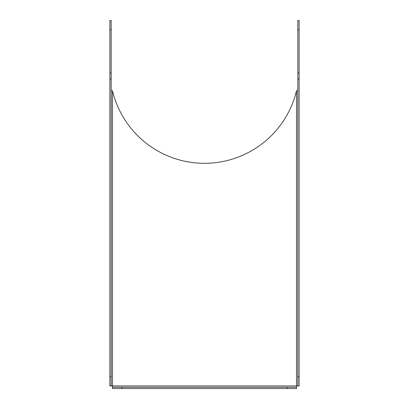 <?xml version="1.0" encoding="UTF-8"?>
<svg xmlns="http://www.w3.org/2000/svg" width="409" height="409" viewBox="0 0 409 409"><rect width="100%" height="100%" fill="white"/><g stroke="black" fill="none" stroke-linecap="round" stroke-linejoin="round"><path stroke-width="0.61" d="M287.246 388.55L296.525 388.55L296.525 387.251L287.246 387.251L287.246 388.55L121.754 388.55L121.754 387.251L287.246 387.251M121.754 387.251L112.475 387.251L112.475 388.55L121.754 388.55M109.878 376.674L109.878 385.953L111.176 385.953L111.176 376.674L109.878 376.674L109.878 73.047L111.176 73.047L111.176 376.674M111.176 79.172L109.878 79.172M109.878 29.729L111.176 29.729L111.176 20.45L109.878 20.45L109.878 73.047M111.176 29.729L111.176 73.047M299.122 376.674L297.824 376.674L297.824 385.953L299.122 385.953L299.122 79.172L297.824 79.172L297.824 73.047L299.122 73.047L299.122 20.45L297.824 20.45L297.824 29.729L299.122 29.729M297.824 376.674L297.824 79.172M299.122 73.047L299.122 79.172M297.824 73.047L297.824 29.729M112.475 387.251L112.475 385.953L111.176 385.953M296.525 387.251L296.525 385.953L112.475 385.953L112.475 90.706A94.622 94.622 0 0 0 296.525 90.706L297.824 90.706M297.824 385.953L296.525 385.953L296.525 90.706M112.475 90.706L111.176 90.706"/></g></svg>
